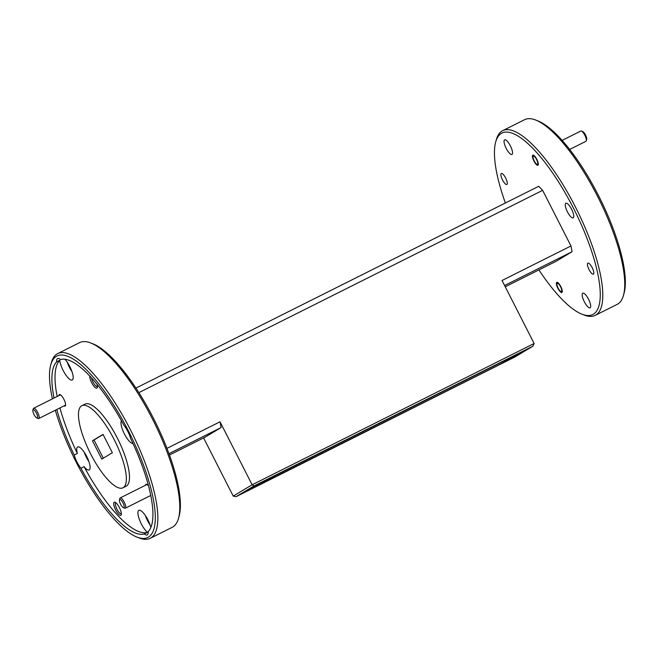 <?xml version="1.0" encoding="UTF-8"?>
<svg xmlns="http://www.w3.org/2000/svg" width="658" height="658" viewBox="0 0 658 658"><rect width="100%" height="100%" fill="white"/><g stroke="black" fill="none" stroke-linecap="round" stroke-linejoin="round"><path stroke-width="0.99" d="M120.611 504.258A4.59 1.374 -116.6 0 0 123.367 507.639A4.59 1.374 -116.6 0 0 122.972 502.844A4.59 1.374 -116.6 0 0 119.46 499.841A4.59 1.374 -116.6 0 0 120.611 504.258M119.46 499.841L119.855 498.427A5.741 1.719 63.4 0 1 120.2 497.925A5.741 1.719 63.4 0 1 124.247 502.177A5.741 1.719 63.4 0 1 125.349 508.19A5.741 1.719 63.4 0 1 124.732 508.173L123.367 507.639M34.06 414.581A4.59 1.374 -116.6 0 0 36.807 417.97A4.59 1.374 -116.6 0 0 36.42 413.166A4.59 1.374 -116.6 0 0 32.9 410.173A4.59 1.374 -116.6 0 0 34.06 414.581M32.9 410.173L33.295 408.758A5.741 1.719 63.4 0 1 33.648 408.256A5.741 1.719 63.4 0 1 37.695 412.5A5.741 1.719 63.4 0 1 38.789 418.521A5.741 1.719 63.4 0 1 38.18 418.496L36.807 417.97M581.409 131.057L582.782 131.592A4.59 1.374 63.4 0 1 585.53 134.972A4.59 1.374 63.4 0 1 586.689 139.381L586.294 140.804A5.741 1.719 -116.6 0 0 584.847 135.285A5.741 1.719 -116.6 0 0 581.409 131.057A5.741 1.719 -116.6 0 0 580.8 131.041L562.121 140.393M569.655 149.456L585.941 141.297A5.741 1.719 -116.6 0 0 586.294 140.804M534.206 160.914A4.59 1.374 -116.6 0 0 536.953 164.303A4.59 1.374 -116.6 0 0 536.566 159.499A4.59 1.374 -116.6 0 0 533.054 156.505A4.59 1.374 -116.6 0 0 534.206 160.914M558.157 288.13A4.59 1.374 -116.6 0 0 560.912 291.519A4.59 1.374 -116.6 0 0 560.517 286.715A4.59 1.374 -116.6 0 0 557.005 283.721A4.59 1.374 -116.6 0 0 558.157 288.13M119.411 507.647A7.345 2.196 -116.6 0 0 115.01 502.235A7.345 2.196 -116.6 0 0 115.627 509.917A7.345 2.196 -116.6 0 0 121.261 514.712A7.345 2.196 -116.6 0 0 119.411 507.647M115.841 502.745A6.152 1.842 -116.6 0 0 115.783 502.77A6.152 1.842 -116.6 0 0 116.959 509.218A6.152 1.842 -116.6 0 0 121.294 513.775A6.152 1.842 -116.6 0 0 121.352 513.742M89.751 376.022A7.345 2.196 -116.6 0 0 91.676 382.701A7.345 2.196 -116.6 0 0 97.31 387.496A7.345 2.196 -116.6 0 0 96.997 384.272M91.503 377.906A6.152 1.842 -116.6 0 0 93 382.002A6.152 1.842 -116.6 0 0 97.343 386.559A6.152 1.842 -116.6 0 0 97.392 386.526M148.568 485.991A6.424 1.925 -116.6 0 0 146.627 484.28A6.424 1.925 -116.6 0 0 145.476 485.267M64.065 405.854A6.424 1.925 -116.6 0 0 65.537 405.525A6.424 1.925 -116.6 0 0 63.916 399.348A6.424 1.925 -116.6 0 0 60.067 394.611A6.424 1.925 -116.6 0 0 58.916 395.59M150.847 527.486A12.856 3.841 -116.6 0 0 147.918 519.869A12.856 3.841 -116.6 0 0 138.854 510.361A12.856 3.841 -116.6 0 0 141.306 523.834A12.856 3.841 -116.6 0 0 147.474 532.355A96.874 28.968 -116.6 0 1 84.068 466.662L80.934 468.233A96.874 28.968 -116.6 0 0 144.341 533.926A12.856 3.841 -116.6 0 0 147.236 534.921A12.856 3.841 -116.6 0 0 148.157 531.639A96.874 28.968 -116.6 0 0 130.605 438.45A12.856 3.841 -116.6 0 0 127.849 431.484A12.856 3.841 -116.6 0 0 123.885 425.249A96.874 28.968 -116.6 0 0 60.478 359.564A12.856 3.841 -116.6 0 0 57.583 358.569A12.856 3.841 -116.6 0 0 56.662 361.842A96.874 28.968 -116.6 0 0 54.046 398.032M145.385 515.559A12.856 3.841 -116.6 0 0 147.573 520.7A12.856 3.841 -116.6 0 0 150.114 525.002M121.45 420.816A12.856 3.841 -116.6 0 0 124.37 433.877A12.856 3.841 -116.6 0 0 132.99 443.517M56.662 361.842L59.796 360.271A12.856 3.841 -116.6 0 0 63.168 370.47A12.856 3.841 -116.6 0 0 72.232 379.987A12.856 3.841 -116.6 0 0 69.781 366.506A12.856 3.841 -116.6 0 0 64.945 359.268M67.239 362.196A12.856 3.841 -116.6 0 0 69.435 367.337A12.856 3.841 -116.6 0 0 71.969 371.647M56.794 409.498A96.874 28.968 -116.6 0 0 74.214 455.04A12.856 3.841 -116.6 0 0 76.97 461.998A12.856 3.841 -116.6 0 0 80.934 468.233M74.214 455.04L77.348 453.469A12.856 3.841 -116.6 0 1 77.652 446.955A12.856 3.841 -116.6 0 1 86.716 456.463A12.856 3.841 -116.6 0 1 89.167 469.935A12.856 3.841 -116.6 0 1 84.068 466.662M84.175 452.153A12.856 3.841 -116.6 0 0 86.371 457.285A12.856 3.841 -116.6 0 0 88.904 461.595M122.972 487.792L126.106 486.221A45.912 13.728 -116.6 0 0 117.346 438.096A45.912 13.728 -116.6 0 0 84.981 404.127L81.847 405.698A45.912 13.728 -116.6 0 0 90.607 453.823A45.912 13.728 -116.6 0 0 122.972 487.792A45.912 13.728 -116.6 0 0 114.212 439.659A45.912 13.728 -116.6 0 0 81.847 405.698M589.058 269.599A6.152 1.842 63.4 0 1 587.89 263.151A6.152 1.842 63.4 0 1 592.225 267.707A6.152 1.842 63.4 0 1 593.401 274.156A6.152 1.842 63.4 0 1 589.058 269.599M502.506 179.93A6.152 1.842 63.4 0 1 501.33 173.482A6.152 1.842 63.4 0 1 505.665 178.03A6.152 1.842 63.4 0 1 506.841 184.479A6.152 1.842 63.4 0 1 502.506 179.93M557.885 288.294A5.651 1.686 63.4 0 1 556.808 282.372A5.651 1.686 63.4 0 1 560.789 286.551A5.651 1.686 63.4 0 1 561.866 292.473A5.651 1.686 63.4 0 1 557.885 288.294M533.934 161.078A5.651 1.686 63.4 0 1 532.857 155.156A5.651 1.686 63.4 0 1 536.838 159.335A5.651 1.686 63.4 0 1 537.915 165.257A5.651 1.686 63.4 0 1 533.934 161.078M584.337 301.759A8.176 2.443 63.4 0 1 582.774 293.188A8.176 2.443 63.4 0 1 588.54 299.242A8.176 2.443 63.4 0 1 590.094 307.804A8.176 2.443 63.4 0 1 584.337 301.759M506.191 148.395A8.176 2.443 63.4 0 1 504.637 139.825A8.176 2.443 63.4 0 1 510.394 145.879A8.176 2.443 63.4 0 1 511.957 154.441A8.176 2.443 63.4 0 1 506.191 148.395M567.402 211.802A8.176 2.443 63.4 0 1 565.839 203.24A8.176 2.443 63.4 0 1 571.596 209.285A8.176 2.443 63.4 0 1 573.159 217.847A8.176 2.443 63.4 0 1 567.402 211.802M535.579 120.003L537.775 120.858A101.464 30.342 63.4 0 1 598.525 195.615A101.464 30.342 63.4 0 1 624.088 293.139L623.463 295.409A103.298 30.893 -116.6 0 0 597.423 196.117A103.298 30.893 -116.6 0 0 535.579 120.003A103.298 30.893 -116.6 0 0 524.599 119.69L502.663 130.679A103.298 30.893 63.4 0 1 575.495 207.106A103.298 30.893 63.4 0 1 595.202 315.388A103.298 30.893 63.4 0 1 584.214 315.075L582.026 314.22A101.464 30.342 -116.6 0 0 573.455 208.175A101.464 30.342 -116.6 0 0 495.704 141.931A101.464 30.342 -116.6 0 0 505.385 202.985M595.202 315.388L617.138 304.399A103.298 30.893 -116.6 0 0 623.463 295.409M538.918 269.912A101.464 30.342 -116.6 0 0 582.026 314.22M90.623 342.925L92.819 343.78A101.464 30.342 63.4 0 1 153.569 418.537A101.464 30.342 63.4 0 1 179.141 516.069L178.507 518.331A103.298 30.893 -116.6 0 0 152.475 419.039A103.298 30.893 -116.6 0 0 90.623 342.925A103.298 30.893 -116.6 0 0 79.643 342.612L57.707 353.601A103.298 30.893 63.4 0 1 130.539 430.028A103.298 30.893 63.4 0 1 150.246 538.31A103.298 30.893 63.4 0 1 139.257 537.997L137.07 537.142A101.464 30.342 -116.6 0 0 128.499 431.097A101.464 30.342 -116.6 0 0 50.748 364.861A101.464 30.342 -116.6 0 0 52.418 398.855M150.246 538.31L172.182 527.321A103.298 30.893 -116.6 0 0 178.507 518.331M55.33 410.23A101.464 30.342 -116.6 0 0 76.32 462.385A101.464 30.342 -116.6 0 0 137.07 537.142M262.32 482.487L274.863 475.841L262.32 482.487M253.684 487.668L266.227 481.023L253.684 487.668M509.868 358.47L522.411 351.816L509.868 358.47M501.231 363.652L513.766 356.998L501.231 363.652M59.796 360.271A96.874 28.968 -116.6 0 0 57.18 396.461M59.927 407.927A96.874 28.968 -116.6 0 0 77.348 453.469M101.784 459.078L112.362 452.729L103.026 434.412L92.449 440.753L101.784 459.078M203.585 437.915L233.228 496.099L252.121 484.773L220.027 421.794L221.113 427.552L205.057 437.175L169.46 455.015M221.113 427.552L168.966 453.675M254.046 485.908L236.099 496.667L514.984 356.949L532.931 346.182L254.046 485.908L252.121 484.773L534.131 343.484L502.038 280.497L570.98 245.96L572.065 251.718L556.01 261.349L505.245 286.781M572.065 251.718L504.596 285.523M135.926 388.088L538.721 186.288L542.636 190.343L570.98 245.96M542.636 190.343L138.863 392.637M166.968 448.378L220.027 421.794M92.449 440.753L94.02 439.972L103.298 458.174M103.092 434.527L94.02 439.972M50.748 364.861L51.382 362.591A103.298 30.893 63.4 0 1 57.707 353.601M495.704 141.931L496.338 139.669A103.298 30.893 63.4 0 1 502.663 130.679M521.013 352.244L264.072 480.982L242.193 493.36L504.957 361.875L515.156 356.537L526.836 349.497L521.013 352.244M144.341 533.926L147.474 532.355M236.099 496.667L233.228 496.099M534.131 343.484L532.931 346.182M253.93 486.32L242.876 492.99L249.275 489.955L504.028 362.328L526.293 349.785L253.914 486.295M125.349 508.19L150.772 495.449M120.2 497.925L147.022 484.494M38.789 418.521L65.611 405.081M33.648 408.256L60.47 394.816M536.953 164.303L538.252 164.804M533.054 156.505L533.424 155.165M560.912 291.519L562.203 292.02M557.005 283.721L557.375 282.381"/></g></svg>
